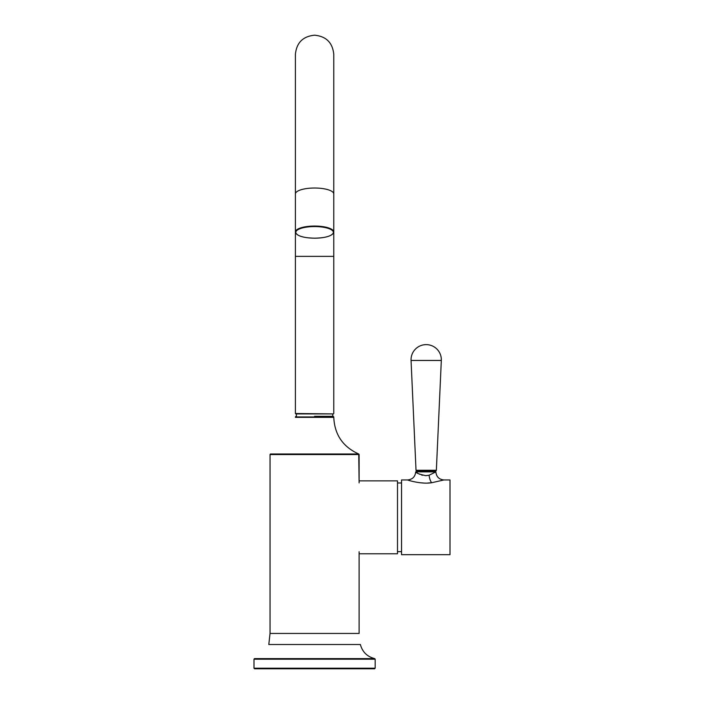 <?xml version="1.0" encoding="UTF-8"?>
<svg xmlns="http://www.w3.org/2000/svg" width="704" height="704" viewBox="0 0 704 704"><rect width="100%" height="100%" fill="white"/><g stroke="black" fill="none" stroke-linecap="round" stroke-linejoin="round"><path stroke-width="1.06" d="M314.582 416.328L333.168 416.328L314.582 416.328M374.572 668.8L254.593 668.8L374.572 668.8L375.179 668.193L374.572 668.8M359.119 553.775L397.496 553.775L397.496 480.858L359.119 480.858M443.951 479.952L431.71 482.724C421.661 484.449 407.915 480.251 407.598 479.952L401.535 479.952L401.535 554.682L450.006 554.682L450.006 479.952L443.951 479.952C439.041 479.468 436.348 476.775 435.873 471.874L429.07 475.244L425.77 475.666C419.628 474.364 416.258 473.097 415.677 471.874L435.873 471.874M419.813 482.724L423.72 483.032M427.759 483.032L431.754 482.724M422.462 475.244L421.564 474.989M419.769 474.285L418.607 473.722M417.507 473.088L415.677 471.874C415.193 476.775 412.5 479.468 407.598 479.952M411.057 360.457L441.32 360.457A15.145 15.145 0 0 0 426.184 344.626A15.145 15.145 0 0 0 411.057 360.457L416.02 470.281A0.607 0.607 0 0 0 416.618 470.862L435.75 470.862A0.607 0.607 0 0 0 436.357 470.281L441.32 360.457M417.094 471.874L417.094 470.862M435.274 471.874L435.274 470.862M332.763 416.328L332.763 413.908L295.803 413.908L296.402 413.908L296.402 416.328M333.775 416.935L295.398 416.935L314.582 417.34L295.398 417.34L296.006 416.328L295.398 416.935L333.775 416.935L333.168 416.328L333.775 417.34L314.582 417.34L333.775 417.34C334.594 434.658 342.918 446.882 358.732 453.992L314.582 453.992L358.732 453.992L359.119 454.555L270.046 454.555L270.046 633.45L268.796 644.503L314.582 644.503L268.796 644.503L270.046 633.45L314.582 633.45L270.046 633.45L270.046 454.555L270.433 453.992L314.582 453.992L270.433 453.992L270.046 454.555L359.119 454.555L359.119 482.882L358.732 453.992C342.918 446.882 334.594 434.658 333.775 417.34L333.775 416.935M375.179 659.199L253.994 659.199L253.994 668.193L375.179 668.193L253.994 668.193L254.593 668.8L253.994 668.193L253.994 659.199L254.47 658.61L374.695 658.61L254.47 658.61L253.994 659.199L375.179 659.199L374.695 658.61C367.189 656.682 362.41 651.983 360.369 644.503L314.582 644.503L360.369 644.503C362.41 651.983 367.189 656.682 374.695 658.61L375.179 659.199L375.179 668.193L375.179 659.199M359.119 633.45L314.582 633.45L359.119 633.45L359.119 551.751L359.119 633.45M431.71 482.724A8.078 2.614 82 0 1 429.07 475.244M416.02 470.281L436.357 470.281M314.582 256.362L333.775 256.362L333.775 231.986C332.578 235.849 326.181 237.926 314.582 238.19A18.788 5.808 180 0 0 333.37 232.364A18.788 5.808 180 0 0 314.582 226.565A18.788 5.808 180 0 0 295.803 232.364A18.788 5.808 180 0 0 314.582 238.172C302.984 237.926 296.586 235.849 295.398 231.986A19.184 5.931 0 0 1 314.582 226.054A19.184 5.931 0 0 1 333.775 231.986L333.775 193.952A19.184 5.931 180 0 0 314.582 188.021A19.184 5.931 180 0 0 295.398 193.952L295.398 256.362L314.582 256.362M295.398 256.362L295.398 413.503L333.37 413.908M397.496 482.979L401.535 482.979M397.496 551.654L401.535 551.654M333.775 54.384L333.775 193.952L333.775 54.384C332.631 42.733 326.234 36.335 314.582 35.2C302.931 36.335 296.534 42.733 295.398 54.384L295.398 193.952M333.775 256.362L333.775 413.503"/></g></svg>
